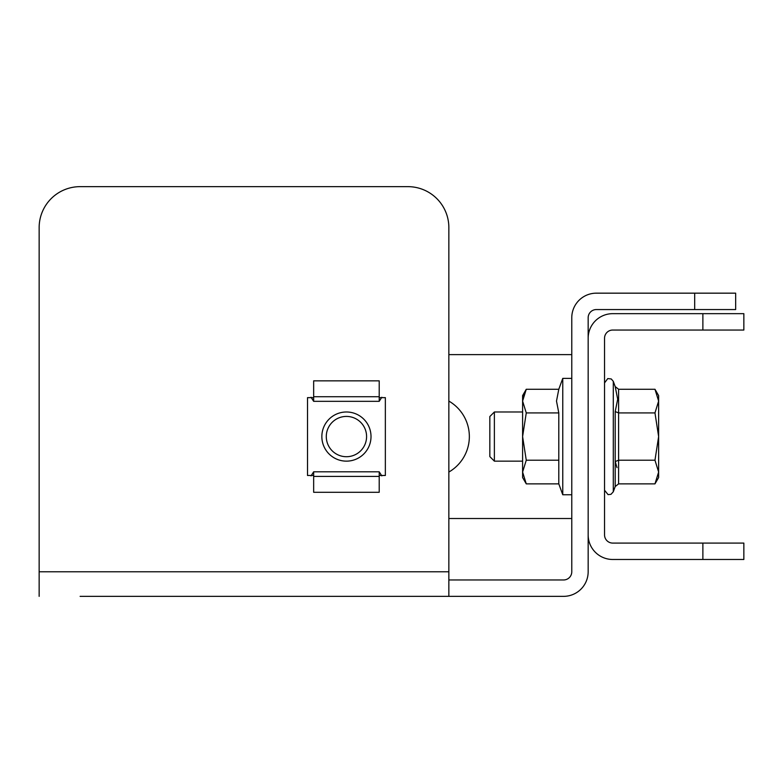 <?xml version="1.0" encoding="UTF-8"?>
<svg xmlns="http://www.w3.org/2000/svg" width="783" height="783" viewBox="0 0 783 783"><rect width="100%" height="100%" fill="white"/><g stroke="black" fill="none" stroke-linecap="round" stroke-linejoin="round"><path stroke-width="1.17" d="M743.85 330.044L702.88 330.044L702.88 313.66L743.85 313.66L743.85 330.044M702.88 543.089L743.85 543.089L743.85 559.483L702.88 559.483L702.88 543.089L612.746 543.089A8.192 8.192 0 0 1 604.545 534.897L604.545 338.236A8.192 8.192 0 0 1 612.746 330.044L702.88 330.044M702.88 559.483L612.746 559.483A24.586 24.586 0 0 1 588.16 534.897L588.16 338.236A24.586 24.586 0 0 1 612.746 313.66L702.88 313.66M571.776 518.512L448.855 518.512M448.855 354.63L571.776 354.63M448.855 472.051A40.97 40.97 0 0 0 448.855 401.082M694.687 293.165L735.658 293.165L735.658 309.559L694.687 309.559L694.687 293.165L596.352 293.165A24.586 24.586 0 0 0 571.776 317.751L571.776 571.776A8.192 8.192 0 0 1 563.574 579.968L448.855 579.968M588.16 534.897L588.16 571.776A24.586 24.586 0 0 1 563.574 596.352L80.12 596.352M694.687 309.559L596.352 309.559A8.192 8.192 0 0 0 588.16 317.751L588.16 338.236M39.15 596.352L39.15 227.618A40.97 40.97 0 0 1 80.12 186.648L407.884 186.648A40.97 40.97 0 0 1 448.855 227.618L448.855 596.352M379.207 475.487L385.353 475.487L385.353 397.647L379.207 397.647M313.66 397.647L307.513 397.647L307.513 475.487L313.66 475.487M615.262 461.716L617.004 467.617M618.609 389.259L618.609 483.874L615.193 486.537L615.193 411.584L617.689 399.222L615.193 386.596L618.609 389.259L654.97 389.259L658.63 401.082L658.63 395.601L654.97 389.259M494.376 461.148L494.376 411.985L489.835 416.527L489.835 456.606L494.376 461.148L522.604 461.148M658.63 436.571L658.63 401.082L654.97 412.915L658.63 436.571L654.97 460.218L658.63 472.051L658.63 436.571M654.97 483.874L658.63 477.542L658.63 472.051L654.97 483.874L618.609 483.874M615.193 411.584L618.609 412.915L654.97 412.915M615.193 461.559L618.609 460.218L654.97 460.218M526.264 483.874L522.604 477.542L522.604 472.051L526.264 483.874L558.798 483.874L562.762 494.748L562.762 378.385L571.776 378.385M558.798 483.874L558.798 412.915L556.498 401.082L558.798 389.259L562.762 378.385M526.264 389.259L522.604 401.082L526.264 412.915L522.604 436.571L526.264 460.218L522.604 472.051L522.604 395.601L526.264 389.259L558.798 389.259M522.604 401.082L523.602 395.072M526.264 460.218L558.798 460.218M526.264 412.915L558.798 412.915M346.429 461.148A24.586 24.586 0 0 0 371.015 436.571A24.586 24.586 0 0 0 346.429 411.985A24.586 24.586 0 0 0 321.852 436.571A24.586 24.586 0 0 0 346.429 461.148M346.429 456.714A20.143 20.143 0 0 0 366.581 436.571A20.143 20.143 0 0 0 346.429 416.419A20.143 20.143 0 0 0 326.286 436.571A20.143 20.143 0 0 0 346.429 456.714M381.81 397.245L379.207 401.336L379.207 380.851L313.66 380.851L313.66 401.336L311.057 397.245M379.207 401.336L313.66 401.336M311.057 475.888L313.66 471.806L379.207 471.806L381.81 475.888M379.207 476.416L379.207 492.292L313.66 492.292L313.66 471.806L379.207 471.806L379.207 476.416L313.66 476.416M448.855 571.776L39.15 571.776M615.193 386.596L613.295 381.35L613.295 491.783L610.975 494.318L608.088 494.641L604.545 490.236M313.66 396.727L379.207 396.727M613.295 381.35L611.259 378.962L607.784 378.571L604.545 382.897M494.376 411.985L522.604 411.985M615.193 486.537L613.295 491.783M571.776 494.748L562.762 494.748"/></g></svg>
